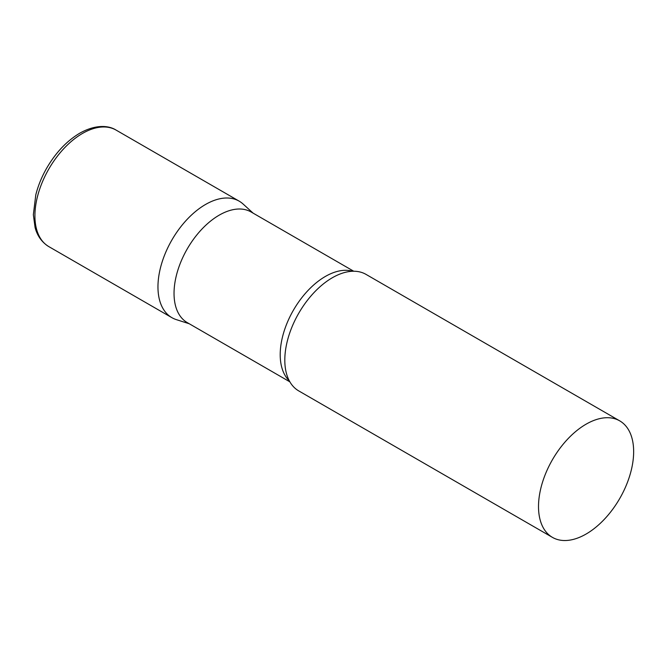 <?xml version="1.0" encoding="UTF-8"?>
<svg xmlns="http://www.w3.org/2000/svg" width="667" height="667" viewBox="0 0 667 667"><rect width="100%" height="100%" fill="white"/><g stroke="black" fill="none" stroke-linecap="round" stroke-linejoin="round"><path stroke-width="1" d="M48.849 246.632L171.894 317.667A67.275 38.836 -60 0 1 161.581 263.765A67.275 38.836 -60 0 1 205.528 204.486A67.275 38.836 -60 0 1 239.17 201.151L116.125 130.115A67.275 38.836 -60 0 0 82.483 133.442A67.275 38.836 -60 0 0 38.536 192.721A67.275 38.836 -60 0 0 48.849 246.632C40.103 241.262 36.543 233.2 35.076 227.472L33.35 214.724L35.801 194.831C38.111 185.684 41.763 176.747 46.757 168.034C55.803 152.526 66.817 140.912 79.798 133.175C96.34 123.937 109.196 125.654 116.125 130.115M353.743 271.236L251.134 211.998A63.865 36.868 120 0 0 201.918 229.106A63.865 36.868 120 0 0 174.037 293.372A63.865 36.868 120 0 0 187.269 322.611L289.878 381.849M253.127 213.148L243.096 204.027A67.275 38.836 120 0 0 190.103 216.358A67.275 38.836 120 0 0 157.962 286.877A67.275 38.836 120 0 0 176.355 319.635L189.27 323.762M619.718 420.86L366.016 274.387A67.275 38.836 120 0 0 341.929 273.328A67.275 38.836 120 0 0 284.809 360.113A67.275 38.836 120 0 0 285.776 370.577A67.275 38.836 120 0 0 298.741 390.904L552.443 537.377A67.275 38.836 120 0 0 604.285 519.36A67.275 38.836 120 0 0 633.65 451.659A67.275 38.836 120 0 0 619.718 420.86A67.275 38.836 120 0 0 567.875 438.886A67.275 38.836 120 0 0 538.511 506.587A67.275 38.836 120 0 0 552.443 537.377M352.526 271.261A63.865 36.868 120 0 0 305.211 293.572A63.865 36.868 120 0 0 280.207 354.669A63.865 36.868 120 0 0 289.286 380.79"/></g></svg>
